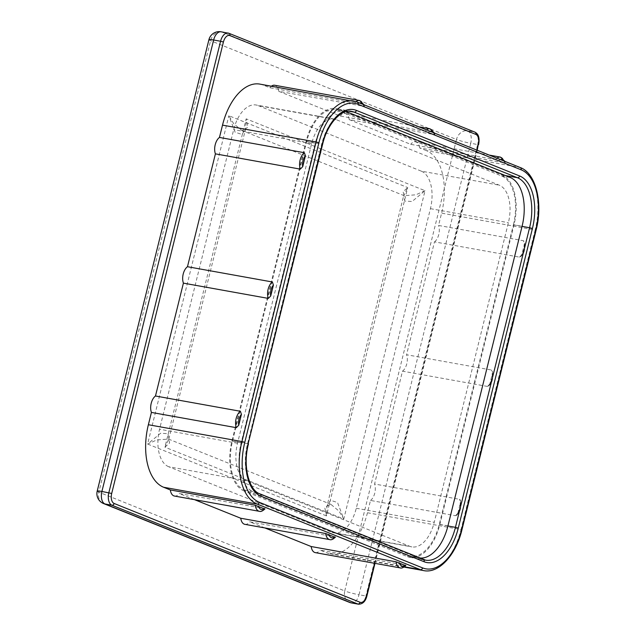 <?xml version="1.0" encoding="UTF-8"?>
<svg xmlns="http://www.w3.org/2000/svg" width="636" height="636" viewBox="0 0 636 636"><rect width="100%" height="100%" fill="white"/><g stroke="black" fill="none" stroke-linecap="round" stroke-linejoin="round"><path stroke-width="0.48" stroke-dasharray="3.18 2.39" d="M513.427 224.699A41.412 23.158 -79.8 0 0 501.534 175.934L338.336 110.362A41.412 23.158 100.2 0 0 335.768 109.623A41.412 23.158 100.2 0 0 306.639 141.621L232.49 441.225A41.412 23.158 -79.8 0 0 244.383 489.998L407.589 555.562A41.412 23.158 100.2 0 0 410.156 556.301A41.412 23.158 100.2 0 0 439.285 524.303L513.427 224.699L522.092 226.257M244.383 489.998L253.049 491.556L416.246 557.12A41.412 23.158 100.2 0 0 418.822 557.859A41.412 23.158 100.2 0 0 419.434 557.955M346.159 111.618A41.412 23.158 100.2 0 0 344.426 111.181A41.412 23.158 100.2 0 0 315.297 143.179L241.155 442.783A41.412 23.158 -79.8 0 0 253.049 491.556M336.054 119.6A31.856 17.816 -79.8 0 0 334.075 119.027A31.856 17.816 -79.8 0 0 311.664 143.641L237.522 443.244A31.856 17.816 -79.8 0 0 246.673 480.76L409.87 546.324A31.856 17.816 100.2 0 0 411.85 546.896A31.856 17.816 100.2 0 0 434.253 522.283L508.395 222.68A31.856 17.816 100.2 0 0 499.252 185.163L336.054 119.6L258.073 105.568L421.278 171.14L499.252 185.163M246.673 480.76L168.699 466.737L331.897 532.3A31.856 17.816 100.2 0 0 333.876 532.873A31.856 17.816 100.2 0 0 356.279 508.251L430.421 208.656A31.856 17.816 100.2 0 0 421.278 171.14M194.441 499.634L179.273 493.544L264.393 508.522M264.862 527.928L249.694 521.83L334.814 536.808M353.425 100.933A53.09 29.685 -79.8 0 1 356.724 101.879L519.922 167.451L426.351 150.613A53.09 29.685 -79.8 0 1 441.599 213.147L438.554 225.454L523.46 240.734L524.525 241.791L524.509 243.819L521.679 255.155L520.797 256.618L519.604 257.167L434.491 241.871L406.563 354.737L491.668 370.065L492.495 370.979L492.606 372.617L489.823 383.961L488.806 385.893L487.407 386.426L402.501 371.154L374.572 484.02L459.669 499.347L460.504 500.262L460.615 501.899L457.833 513.244L456.815 515.176L455.408 515.709L370.502 500.437L367.457 512.743A53.09 29.685 -79.8 0 1 330.116 553.773A53.09 29.685 -79.8 0 1 326.817 552.819L320.115 550.124L405.235 565.102M425.039 190.697L415.825 194.815L404.154 195.673L403.057 191.746L407.708 187.58L403.924 195.236L404.647 201.04L412.033 201.525L425.039 190.697L246.188 118.845L247.905 127.343L241.831 130.459L233.674 123.694L228.865 115.728L407.708 187.58L326.459 515.907L324.742 507.409L330.815 504.292L338.972 511.058L343.782 519.024L337.533 502.535L330.585 500.301L326.952 506.272L326.459 515.907L147.608 444.055L228.865 115.728L235.113 132.216L242.062 134.45L245.695 128.48C243.914 130.754 246.545 131.27 241.831 130.459L404.154 195.673L403.733 195.443L326.952 506.272C328.733 503.998 326.101 503.481 330.815 504.292L168.492 439.078L156.814 439.945L147.608 444.055L160.614 433.235L167.999 433.712L168.723 439.516L245.695 128.48L246.188 118.845L164.939 447.172L169.589 443.014L168.779 439.047L164.939 447.172L343.782 519.024L425.039 190.697M370.502 500.437A10.621 5.939 100.2 0 0 374.572 484.02M407.334 556.587L422.924 559.394L259.726 493.822L244.137 491.024L407.334 556.587A42.469 23.747 100.2 0 0 409.966 557.351A42.469 23.747 100.2 0 0 439.842 524.525L513.983 224.929A42.469 23.747 -79.8 0 0 501.788 174.9L338.591 109.336A42.469 23.747 100.2 0 0 335.951 108.573A42.469 23.747 100.2 0 0 306.075 141.399L322.619 144.261M244.137 491.024A42.469 23.747 -79.8 0 1 231.933 440.994L306.075 141.399M402.501 371.154A10.621 5.939 100.2 0 0 406.563 354.737M168.699 466.737A31.856 17.816 -79.8 0 1 159.549 429.213L233.69 129.617A31.856 17.816 -79.8 0 1 256.101 105.004A31.856 17.816 -79.8 0 1 258.073 105.568M426.351 150.613L419.649 147.926L504.769 162.896A8.491 4.746 100.2 0 0 503.879 160.972M500.437 157.108A10.621 5.939 100.2 0 1 504.555 163.198L495.611 159.604L410.705 144.332L349.228 119.632L434.348 134.609A8.491 4.746 100.2 0 0 433.458 132.678M430.016 128.814A10.621 5.939 100.2 0 1 434.134 134.904L425.19 131.31L340.284 116.038L278.807 91.338L363.927 106.315A8.491 4.746 100.2 0 0 363.037 104.384M359.594 100.52A10.621 5.939 100.2 0 1 363.713 106.609L354.769 103.016L269.863 87.744L263.153 85.049A53.09 29.685 -79.8 0 0 259.862 84.103M278.807 91.338A10.621 5.939 100.2 0 0 274.688 85.248M271.437 86.178A10.621 5.939 100.2 0 0 269.863 87.744M349.228 119.632A10.621 5.939 100.2 0 0 345.11 113.542A10.621 5.939 100.2 0 0 340.284 116.038M419.649 147.926A10.621 5.939 100.2 0 0 415.531 141.828A10.621 5.939 100.2 0 0 410.705 144.332M434.491 241.871A10.621 5.939 100.2 0 0 438.554 225.454M315.281 552.62A10.621 5.939 100.2 0 0 320.115 550.124M244.86 524.334A10.621 5.939 100.2 0 0 249.694 521.83M174.439 496.04A10.621 5.939 100.2 0 0 179.273 493.544M439.285 524.303L447.951 525.861M407.589 555.562L416.246 557.12M501.534 175.934L510.199 177.492M338.336 110.362L347.002 111.92M306.639 141.621L315.297 143.179M232.49 441.225L241.155 442.783M430.421 208.656L508.395 222.68M356.279 508.251L434.253 522.283M404.416 566.779L326.817 552.819M367.457 512.743L461.028 529.581L535.17 229.978L441.599 213.147M455.408 515.709A10.621 5.939 100.2 0 0 459.47 499.292M331.897 532.3L409.87 546.324M208.918 39.702A10.621 1.01 -166.1 0 0 210.564 40.688L456.481 139.491L344.752 590.947A10.621 1.01 -166.1 0 0 359.006 594.747A10.621 5.939 -79.8 0 1 351.541 602.952M221.105 31.8A10.621 5.939 -79.8 0 1 221.765 31.991L467.683 130.785L474.615 132.034L228.698 33.239L221.765 31.991A10.621 8.745 111.9 0 0 210.564 40.688L98.842 492.145L344.752 590.947A10.621 8.745 111.9 0 0 349.458 602.356M487.407 386.426A10.621 5.939 100.2 0 0 491.469 370.009M366.885 596.059L365.939 595.996L477.66 144.539L470.727 143.299L359.006 594.747L365.939 595.996A10.621 5.939 -79.8 0 1 358.473 604.2M522.061 226.376L513.983 224.929M439.842 524.525L447.919 525.98M489.823 383.961A8.491 4.746 100.2 0 0 492.51 373.101M356.724 101.879L263.153 85.049M374.612 563.297L476.865 150.12M338.591 109.336L348.965 111.205M505.366 175.544L501.788 174.9M311.664 143.641L233.69 129.617M237.522 443.244L159.549 429.213M259.726 493.822A42.469 23.747 -79.8 0 1 247.531 443.801L321.673 144.205A42.469 23.747 100.2 0 1 351.549 111.38L335.951 108.573M248.469 443.864L231.933 440.994M457.833 513.244A8.491 4.746 100.2 0 0 460.52 502.384M422.924 559.394A42.469 23.747 100.2 0 0 423.425 559.585M461.975 529.637L461.028 529.581A53.09 29.685 -79.8 0 1 423.679 570.603M519.922 167.451A53.09 29.685 -79.8 0 1 535.17 229.978L536.116 230.041M400.187 567.9A10.621 5.939 100.2 0 0 405.013 565.396M329.766 539.606A10.621 5.939 100.2 0 0 334.592 537.11M259.345 511.312A10.621 5.939 100.2 0 0 264.171 508.816M359.618 103.008A8.491 4.746 100.2 0 0 358.012 103.938M356.112 101.633A10.621 5.939 100.2 0 0 354.769 103.016M430.039 131.302A8.491 4.746 100.2 0 0 428.433 132.232M426.557 129.903A10.621 5.939 100.2 0 0 425.19 131.31M500.46 159.596A8.491 4.746 100.2 0 0 498.855 160.526M496.978 158.197A10.621 5.939 100.2 0 0 495.611 159.604M521.814 254.678A8.491 4.746 100.2 0 0 524.509 243.819M519.397 257.151A10.621 5.939 100.2 0 0 523.46 240.734M474.615 132.034A10.621 5.939 -79.8 0 1 477.66 144.539L478.606 144.603M467.683 130.785A10.621 5.939 -79.8 0 1 470.727 143.299A10.621 1.01 -166.1 0 1 456.481 139.491A10.621 8.745 111.9 0 1 467.683 130.785M97.197 491.151A10.621 1.01 -166.1 0 0 98.842 492.145A10.621 8.745 111.9 0 0 103.549 503.553M410.156 556.301L418.822 557.859M335.768 109.623L344.426 111.181M333.876 532.873L411.85 546.896M334.075 119.027L256.101 105.004M409.966 557.351L425.563 560.149M404.003 567.066L330.116 553.773M345.11 113.542L418.822 126.803M415.531 141.828L489.243 155.089M374.97 563.361L477.207 150.255M364.523 106.641L364.031 104.781M434.945 134.935L434.452 133.075M505.366 163.221L504.873 161.369M520.614 256.777C524.78 252.397 523.833 251.737 524.843 248.771L524.525 241.791M488.615 386.06C492.781 381.68 491.843 381.02 492.852 378.054L492.526 371.074M456.624 515.343C460.79 510.954 459.852 510.295 460.862 507.337L460.536 500.357"/><path stroke-width="0.95" d="M419.434 557.955A41.412 23.158 100.2 0 0 447.951 525.861L522.092 226.257A41.412 23.158 -79.8 0 0 510.199 177.492L347.002 111.92A41.412 23.158 100.2 0 0 346.159 111.618M264.171 508.816L255.235 505.223L170.329 489.951L163.619 487.255L257.19 504.086L420.388 569.649L404.416 566.779M334.592 537.11L325.656 533.517L240.75 518.245L194.441 499.634M405.013 565.396L396.077 561.811L311.171 546.531L264.862 527.928M364.031 104.781L359.594 100.52L274.688 85.248A10.621 5.939 100.2 0 0 271.437 86.178M311.171 546.531A10.621 5.939 100.2 0 0 315.281 552.62L400.187 567.9C401.618 568.457 403.494 567.638 405.824 565.452M240.75 518.245A10.621 5.939 100.2 0 0 244.86 524.334L329.766 539.606C331.197 540.163 333.073 539.352 335.403 537.158M170.329 489.951A10.621 5.939 100.2 0 0 174.439 496.04L259.345 511.312C260.776 511.869 262.652 511.058 264.981 508.864M148.371 424.729L241.942 441.559L316.084 141.955L222.513 125.125L219.468 137.44A10.621 5.939 100.2 0 0 215.405 153.856L187.477 266.715A10.621 5.939 100.2 0 0 183.414 283.131L155.478 395.997A10.621 5.939 100.2 0 0 151.416 412.414L148.371 424.729A53.09 29.685 100.2 0 0 163.619 487.255M222.513 125.125A53.09 29.685 -79.8 0 1 259.862 84.103L357.011 101.967A2.123 1.749 111.9 0 1 357.949 104.248L521.146 169.812A50.967 28.501 -79.8 0 1 535.782 229.842L461.641 529.438A50.967 28.501 -79.8 0 1 422.63 567.916A2.123 1.749 111.9 0 1 420.388 569.649A53.09 29.685 -79.8 0 0 423.679 570.603L404.003 567.066M219.468 137.44L304.374 152.712L305.415 155.804A8.491 4.746 100.2 0 0 302.728 166.656L305.415 155.804M302.728 166.656L300.311 169.128L215.405 153.856M187.477 266.715L272.375 281.986L273.424 285.079A8.491 4.746 100.2 0 0 270.737 295.939L273.424 285.079M270.737 295.939L268.312 298.403L183.414 283.131M155.478 395.997L240.384 411.269L241.434 414.362A8.491 4.746 100.2 0 0 238.746 425.222L241.434 414.362M238.746 425.222L236.322 427.686L151.416 412.414M111.698 493.464A8.491 4.746 100.2 0 0 114.138 503.474A2.123 1.749 111.9 0 1 111.896 505.215L357.814 604.009L350.881 602.761A10.621 8.745 111.9 0 1 349.458 602.356A10.621 10.621 0 0 0 351.541 602.952A10.621 5.939 -79.8 0 1 350.881 602.761L104.964 503.966L111.896 505.215A10.621 5.939 100.2 0 1 108.843 492.701L220.573 41.253L213.64 40.004L101.911 491.461L111.698 493.464L223.419 42.016A8.491 4.746 -79.8 0 1 229.922 35.6L475.839 134.403A8.491 4.746 -79.8 0 1 478.28 144.404L477.207 150.255M447.919 525.98L455.44 527.331L529.581 227.736L522.061 226.376M114.138 503.474L360.048 602.268A2.123 1.749 111.9 0 1 357.814 604.009A10.621 5.939 -79.8 0 0 358.473 604.2L351.541 602.952M358.473 604.2C362.679 604.16 365.485 601.449 366.885 596.059L366.551 595.86A8.491 4.746 -79.8 0 1 360.048 602.268M366.551 595.86L374.612 563.297M476.865 150.12L478.28 144.404M348.965 111.205L354.188 112.143L517.386 177.706L505.366 175.544M356.422 110.402L519.62 175.965A44.6 24.939 -79.8 0 1 532.435 228.491L458.286 528.095A44.6 24.939 100.2 0 1 424.148 561.755L260.951 496.191A44.6 24.939 -79.8 0 1 248.143 443.666L322.285 144.062A44.6 24.939 100.2 0 1 356.422 110.402A2.123 1.749 -68.1 0 1 354.188 112.143A42.469 23.747 100.2 0 0 351.549 111.38C342.057 108.692 327.492 122.979 322.619 144.261L322.285 144.062M422.63 567.916L259.432 502.345A50.967 28.501 100.2 0 1 244.788 442.322L318.93 142.718A50.967 28.501 -79.8 0 1 357.949 104.248M423.425 559.585A42.469 23.747 100.2 0 0 425.563 560.149A42.469 23.747 100.2 0 0 455.44 527.331L458.286 528.095M519.62 175.965A2.123 1.749 111.9 0 1 517.386 177.706A42.469 23.747 -79.8 0 1 529.581 227.736L532.435 228.491M244.788 442.322L241.942 441.559A53.09 29.685 100.2 0 0 257.19 504.086A2.123 1.749 111.9 0 0 259.432 502.345M318.93 142.718L316.084 141.955A53.09 29.685 -79.8 0 1 353.425 100.933M399.321 562.725A8.491 4.746 100.2 0 0 405.235 565.102M396.077 561.811A10.621 5.939 100.2 0 0 400.187 567.9M328.899 534.431A8.491 4.746 100.2 0 0 334.814 536.808M325.656 533.517A10.621 5.939 100.2 0 0 329.766 539.606M258.478 506.145A8.491 4.746 100.2 0 0 264.393 508.522M255.235 505.223A10.621 5.939 100.2 0 0 259.345 511.312M240.384 411.269A10.621 5.939 100.2 0 0 236.322 427.686M304.374 152.712A10.621 5.939 100.2 0 0 300.311 169.128M272.375 281.986A10.621 5.939 100.2 0 0 268.312 298.403M363.037 104.384A8.491 4.746 100.2 0 0 359.618 103.008M359.594 100.52A10.621 5.939 100.2 0 0 356.112 101.633M433.458 132.678A8.491 4.746 100.2 0 0 430.039 131.302M418.822 126.803L430.016 128.814A10.621 5.939 100.2 0 0 426.557 129.903M503.879 160.972A8.491 4.746 100.2 0 0 500.46 159.596M489.243 155.089L500.437 157.108A10.621 5.939 100.2 0 0 496.978 158.197M223.419 42.016L220.573 41.253A10.621 5.939 -79.8 0 1 228.038 33.048A10.621 5.939 -79.8 0 1 228.698 33.239A2.123 1.749 111.9 0 1 229.922 35.6M208.918 39.702A10.621 1.01 -166.1 0 1 213.64 40.004A10.621 5.939 -79.8 0 1 221.105 31.8A10.621 10.621 0 0 0 208.918 39.702L97.197 491.151A10.621 10.621 0 0 0 103.549 503.553L349.458 602.356M103.549 503.553A10.621 8.745 111.9 0 0 104.964 503.966A10.621 5.939 -79.8 0 1 101.911 491.461A10.621 1.01 -166.1 0 0 97.197 491.151M423.679 570.603C438.705 573.847 455.988 555.109 461.975 529.637L461.641 529.438M356.724 101.879A2.123 1.749 111.9 0 1 357.011 101.967L520.208 167.53A2.123 1.749 111.9 0 1 521.146 169.812M519.922 167.451A2.123 1.749 111.9 0 1 520.208 167.53C535.886 173.079 543.231 202.836 536.116 230.041L535.782 229.842M422.924 559.394A2.123 1.749 111.9 0 1 424.148 561.755M259.726 493.822A2.123 1.749 111.9 0 1 260.951 496.191M248.143 443.666L322.619 144.261M474.615 132.034A2.123 1.749 111.9 0 1 475.839 134.403M478.606 144.603C480.331 134.991 476.563 133.107 474.893 132.121L228.984 33.318L221.105 31.8M461.975 529.637L536.116 230.041M248.469 443.864C242.34 466.442 249.344 490.825 260.013 493.91L425.563 560.149M366.885 596.059L374.97 563.361M434.452 133.075L430.016 128.814M504.873 161.369L500.437 157.108"/></g></svg>
